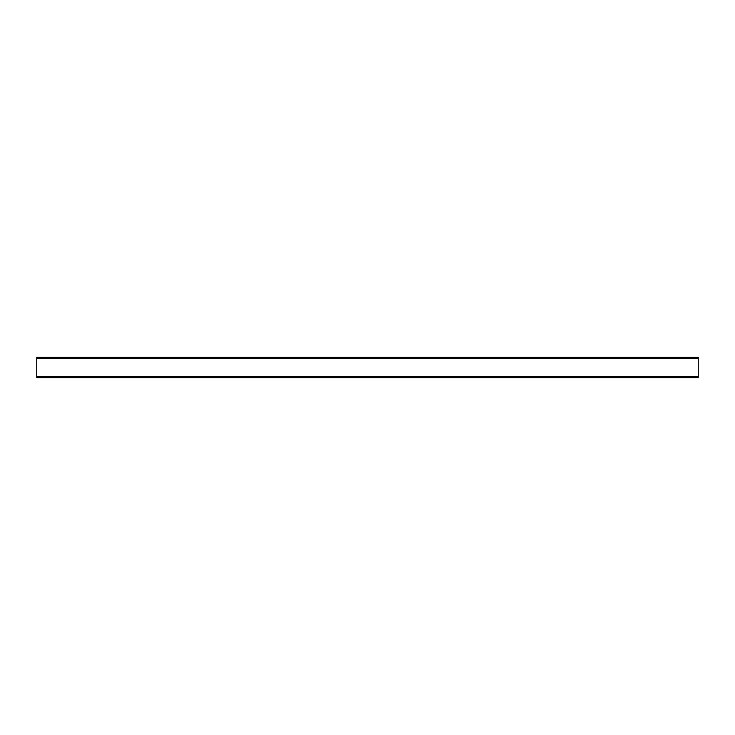 <?xml version="1.0" encoding="UTF-8"?>
<svg xmlns="http://www.w3.org/2000/svg" width="735" height="735" viewBox="0 0 735 735"><rect width="100%" height="100%" fill="white"/><g stroke="black" fill="none" stroke-linecap="round" stroke-linejoin="round"><path stroke-width="1.1" d="M36.75 377.671L698.25 377.671L698.25 357.329L36.75 357.329L36.75 377.671M36.75 376.43L698.25 376.43M36.75 358.57L698.25 358.57"/></g></svg>
